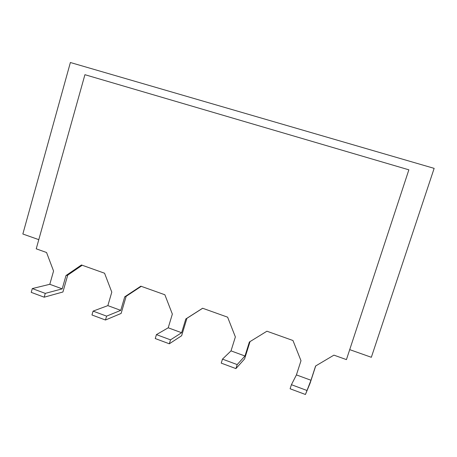 <?xml version="1.0" encoding="UTF-8"?>
<svg xmlns="http://www.w3.org/2000/svg" width="457" height="457" viewBox="0 0 457 457"><rect width="100%" height="100%" fill="white"/><g stroke="black" fill="none" stroke-linecap="round" stroke-linejoin="round"><path stroke-width="0.69" d="M296.422 374.906L300.997 360.716L292.971 340.511L266.922 331.211L249.379 342.007L244.981 356.009L231.019 350.879L235.372 336.929L227.62 317.175L202.617 308.241L185.81 318.963L181.623 332.73L168.216 327.8L172.352 314.085L164.868 294.765L140.842 286.185L124.732 296.822L120.745 310.36L107.852 305.624L111.799 292.132L104.562 273.223L81.455 264.974L66.002 275.531L62.203 288.853L49.802 284.294L53.56 271.018L46.557 252.51L36.229 248.819L84.922 74.697L408.866 169.821L346.435 359.608L333.924 355.14L315.593 366.006L310.971 380.253L296.422 374.906L291.417 384.703L290.104 388.776L305.442 394.488L310.971 380.253M82.214 265.243L67.727 275.137L62.923 291.994L44.192 297.193L45.272 293.383L62.203 288.853M45.272 293.383L32.293 288.567L31.225 292.366L44.192 297.193M250.03 341.602L244.592 358.916L235.921 368.599L237.183 364.583L244.981 356.009M237.183 364.583L222.479 359.128L221.234 363.126L235.921 368.599M202.674 308.264L186.93 318.306L181.635 335.724L169.324 343.795L170.518 339.848L181.623 332.73M170.518 339.848L156.425 334.621L155.249 338.551L169.324 343.795M141.264 286.333L126.166 296.302L121.122 313.433L105.47 320.014L106.607 316.135L120.745 310.36M106.607 316.135L93.085 311.12L91.966 314.982L105.47 320.014M315.707 365.937L310.149 383.063L305.442 394.488M38.788 239.651L22.85 234.013L70.384 62.512L434.15 168.365L371.341 357.288L349.714 349.639M126.166 296.302L124.732 296.822M156.425 334.621L168.216 327.8M186.93 318.306L185.81 318.963M222.479 359.128L231.019 350.879M67.727 275.137L66.002 275.531M93.085 311.12L107.852 305.624M32.293 288.567L49.802 284.294M306.773 390.404L291.417 384.703"/></g></svg>
